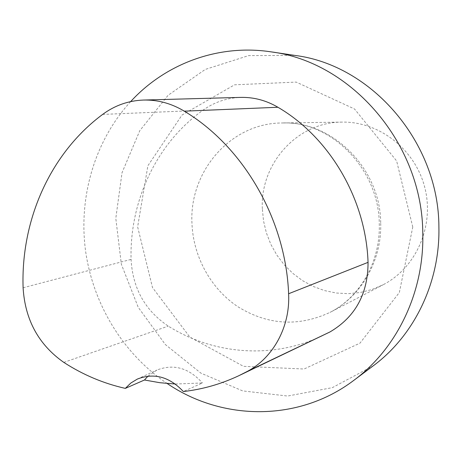 <?xml version="1.0" encoding="UTF-8"?>
<svg xmlns="http://www.w3.org/2000/svg" width="462" height="462" viewBox="0 0 462 462"><rect width="100%" height="100%" fill="white"/><g stroke="black" fill="none" stroke-linecap="round" stroke-linejoin="round"><path stroke-width="0.35" stroke-dasharray="2.31 1.73" d="M294.999 55.428L248.643 55.602L205.249 69.433L168.116 95.264L139.784 130.671L122.02 172.753L115.8 218.359L121.356 264.276L138.236 307.334L165.338 344.537L200.935 373.163L242.666 390.904L287.612 396.038L332.369 387.635L373.261 365.806M130.654 101.6C94.883 140.604 78.523 196.362 85.453 250.069C92.729 303.748 122.967 353.759 167.169 383.5M322.459 335.741C272.493 359.54 213.687 354.602 168.289 326.126C145.045 310.481 132.64 288.236 131.075 259.396C129.539 201.282 156.22 143.676 202.905 110.245C214.149 102.235 226.646 97.956 240.402 97.401M175.352 384.026L202.425 382.969L183.345 391.539M147.961 376.149L156.953 370.033C173.724 363.6 188.883 367.914 202.425 382.969M262.335 208.824C260.031 163.86 297.101 121.991 342.099 122.107C379.175 121.356 415.292 149.411 424.844 187.745C434.609 226.022 416.118 267.85 383.119 284.765L371.962 289.524L360.268 292.504L348.29 293.676L336.29 293.024L324.509 290.586L313.19 286.428L302.564 280.653L292.844 273.394L284.211 264.807L276.842 255.07L270.865 244.381L266.401 232.958L263.542 221.027L262.335 208.824M412.768 227.044L396.639 160.967L354.521 108.992L296.211 82.092L234.563 84.812L181.988 115.067L147.886 165.748L137.636 226.882L152.483 287.526L189.813 337.046L243.451 366.326L304.054 369.017L359.996 343.133L399.341 292.504L412.768 227.044M23.1 287.757L131.075 259.396M102.639 114.414L202.905 110.245M63.802 362.387L168.289 326.126M380.711 223.313C381.808 260.915 360.943 296.685 330.012 312.381C298.487 326.992 267.833 325.144 238.063 306.843C210.822 288.785 193.203 256.653 191.961 223.417C189.062 171.414 230.781 122.869 282.247 122.979C332.438 120.836 380.682 168.734 380.711 223.313M238.715 375.768L240.113 375.098M137.37 379.065L156.953 370.033M342.099 122.107L282.247 122.979C329.394 120.339 379.117 167.81 379.285 224.203C380.37 262.583 359.344 297.597 330.012 312.381L383.119 284.765"/><path stroke-width="0.69" d="M167.169 383.5C222.199 421.026 298.695 422.124 353.834 380.341L373.261 365.806C414.154 335.637 440.136 282.461 438.9 227.061C438.865 142.44 371.76 65.021 294.999 55.428L271.003 51.848C218.168 43.803 165.298 63.808 130.654 101.6M353.834 380.341C396.812 348.643 424.174 292.423 422.794 233.703C422.661 143.988 351.674 61.873 271.003 51.848M175.352 384.026L159.817 382.703L144.479 380.001L125.312 388.386C103.39 383.425 82.889 374.763 63.802 362.387C38.629 344.698 25.058 319.82 23.1 287.757C20.79 220.316 50.058 153.482 102.639 114.414C114.772 105.451 128.321 100.664 143.289 100.058L240.402 97.401C253.603 97.055 266.118 100.341 277.928 107.259C329.545 137.376 365.927 199.053 368.052 262.352C368.012 293.803 355.33 316.996 330.007 331.93L240.113 375.098M143.289 100.058C157.663 99.677 171.333 103.378 184.286 111.163C243.393 146.541 285.741 219.381 288.611 293.745C290.355 326.467 273.406 357.657 247.314 371.413L238.715 375.768C220.871 384.13 202.414 389.391 183.345 391.539C169.421 376.732 154.094 372.574 137.37 379.065L130.844 383.027L125.312 388.386M144.479 380.001L147.961 376.149M184.286 111.163L277.928 107.259M288.611 293.745L368.052 262.352M247.314 371.413L330.007 331.93"/></g></svg>
